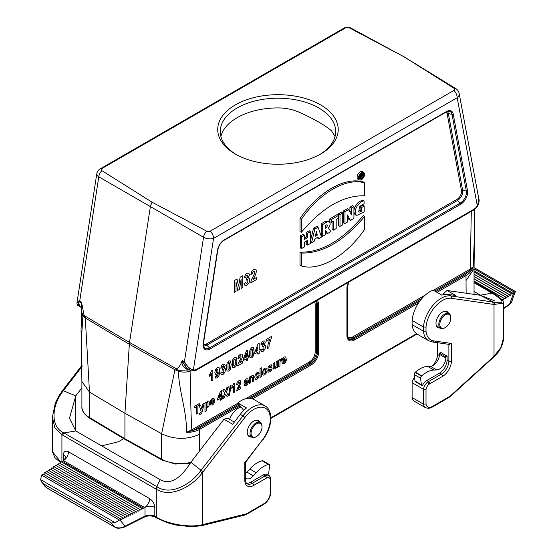<?xml version="1.0" encoding="UTF-8"?>
<svg xmlns="http://www.w3.org/2000/svg" width="556" height="556" viewBox="0 0 556 556"><rect width="100%" height="100%" fill="white"/><g stroke="black" fill="none" stroke-linecap="round" stroke-linejoin="round"><path stroke-width="0.83" d="M432.387 365.758A10.821 6.248 120 0 0 437.537 354.429L437.537 342.725M429.739 383.8A1.807 1.042 -120 0 0 428.467 381.597A7.214 4.163 120 0 0 427.766 382.055L429.218 384.147A5.414 3.127 -60 0 1 429.739 383.8L442.5 376.44A12.628 7.291 120 0 0 451.423 360.976L451.423 343.455L448.873 344.275M451.423 343.455L433.708 340.904A23.449 13.539 -60 0 1 426.007 331.126L426.007 327.095A23.449 13.539 -60 0 1 451.284 298.287L494.02 304.466L503.534 303.096L503.534 337.68L501.032 347.34L494.02 356.264L450.874 395.469A9.021 5.206 -60 0 1 449.116 396.769L432.29 406.485A9.021 5.206 -60 0 1 426.007 403.997L426.007 389.415L423.457 389.263L412.121 382.716L412.121 397.568L423.457 404.115A10.821 6.248 120 0 0 425.604 407.757L414.276 401.21A10.821 6.248 -60 0 1 412.121 397.568M474.039 291.539L482.247 296.16M492.046 293.095L480.141 295.25L493.429 302.089C504.973 304.243 504.751 301.38 492.755 293.478L492.053 293.095L492.943 293.005L474.039 282.094M448.511 313.264A9.202 5.31 120 0 0 447.093 311.624A9.202 5.31 120 0 0 437.899 316.934A9.202 5.31 120 0 0 437.899 327.56A9.202 5.31 120 0 0 440.018 327.97M514.349 292.122L512.361 294.048L511.367 293.582L510.533 295.264L509.539 294.791L508.705 296.48L507.711 296.007L506.877 297.689L505.89 297.217L505.05 298.906L504.063 298.433L503.222 300.115L502.235 299.642L502.054 300.004M439.455 373.208L426.702 380.575A7.214 4.163 -60 0 0 422.616 385.287A1.807 1.042 120 0 1 421.754 385.357L415.374 381.673A1.807 1.042 120 0 1 415.012 381.034L414.213 374.577A1.807 1.042 120 0 1 415.144 372.423L415.422 372.172A25.249 14.581 120 0 1 427.592 366.376L430.379 366.272A9.021 5.206 -60 0 0 439.455 354.36L439.455 353.178L440.727 352.441L447.107 356.125L447.107 359.954A10.821 6.248 -60 0 1 439.455 373.208L441.221 374.23A10.821 6.248 120 0 0 448.873 360.976L447.107 359.954M426.007 327.095L423.457 327.018L412.121 320.478A25.249 14.581 -60 0 1 433.187 290.149L441.853 295.153A25.249 14.581 -60 0 1 448.025 294.374L455.705 295.479L447.031 290.475L480.141 295.25L494.437 300.713M445.106 294.36L443.514 293.436L442.951 294.798M443.514 293.436L447.031 290.475M412.121 382.716A7.214 4.163 -60 0 1 414.554 377.35M417.264 334.184A25.249 14.581 -60 0 1 412.121 324.662L423.457 331.202A25.249 14.581 120 0 0 428.593 340.724L417.264 334.184M412.121 320.478L412.121 324.662M493.429 302.089A1.807 1.439 -80.3 0 1 494.02 304.466L494.02 356.264A1.807 0.695 47.3 0 1 493.971 356.855L450.812 396.067A1.807 0.716 47.7 0 0 450.874 395.469M493.526 356.723A1.807 0.695 47.3 0 1 493.471 357.313M426.007 403.997L423.457 404.115L423.457 389.263A7.214 4.163 120 0 1 427.766 382.055M426.007 331.126L423.457 331.202L423.457 327.018A25.249 14.581 120 0 1 450.68 295.91L448.025 294.374M493.221 304.334L492.616 301.957L450.68 295.91A1.807 1.432 -81.8 0 1 451.284 298.287M474.039 270.8L512.792 293.172M474.039 268.854L514.356 292.129L515.37 291.539L515.03 291.344M514.001 292.373L509.553 304.16L511.499 302.276L515.37 291.539L473.983 267.644M503.534 308.163L509.553 304.16A1.807 1.112 56.4 0 1 509.185 304.98L503.534 308.74M509.539 294.791L474.039 274.296M510.533 295.264L474.039 274.198M511.367 293.582L474.039 272.03M505.89 297.217L474.039 278.834M506.877 297.689L474.039 278.73M507.711 296.007L474.039 276.561M502.235 299.642L501.046 298.961M503.222 300.115L500.775 298.704M504.063 298.433L474.039 281.1M505.05 298.906L474.039 281.002M508.705 296.48L474.039 276.464M512.361 294.048L474.039 271.926M447.107 356.125L445.829 356.862L439.455 353.178M445.829 356.862L445.829 358.043A9.021 5.206 -60 0 1 436.759 369.948L433.972 370.06A25.249 14.581 120 0 0 421.802 375.856L421.524 376.106A1.807 1.042 120 0 0 420.586 378.261L421.385 384.717A1.807 1.042 120 0 0 421.754 385.357M246.343 483.129A10.821 6.248 120 0 0 250.693 482.191L263.447 474.824L265.219 475.846L252.466 483.206A10.821 6.248 -60 0 1 247.052 483.748C246.009 482.949 245.439 481.545 245.342 479.529A1.807 1.042 180 0 1 244.814 480.266A12.628 7.291 120 0 0 253.738 485.416L266.491 478.056A5.414 3.127 -60 0 1 270.23 479.355L270.23 493.937A9.021 5.206 -60 0 1 263.94 503.68L247.121 513.39A9.021 5.206 -60 0 1 245.363 514.119L202.21 524.739C190.694 527.852 168.704 524.6 156.299 517.212L156.299 489.217C170.532 498.176 191.75 487.035 202.21 472.941L203.037 471.856M62.564 390.52L59.019 395.601L55.329 402.919L52.41 417.083L54.745 427.55L61.918 434.729L155.611 488.821L160.267 479.731L75.804 430.969L69.465 418.237L75.804 395.809L63.328 390.757L62.515 391.855C52.035 405.4 50.123 426.188 63.182 432.533L63.891 432.936L75.804 430.969L75.804 395.809L81.899 387.893M154.832 507.517C154.526 503.75 152.817 500.803 149.703 498.669A7.214 4.163 -60 0 1 144.602 507.503L143.399 508.108L62.369 461.327L63.412 460.632L144.602 507.503L144.984 507.315L144.984 516.149L125.017 526.171C121.667 528.172 118.199 528.443 114.605 526.984A1.807 1.042 120 0 0 114.779 527.144A1.807 1.042 120 0 0 115.071 527.227M259.756 422.24A9.202 5.31 120 0 0 258.338 420.607A9.202 5.31 120 0 0 251.249 423.067A9.202 5.31 120 0 0 247.232 432.325A9.202 5.31 120 0 0 249.137 436.536A9.202 5.31 120 0 0 251.263 436.947M65.469 457.227A7.214 4.163 0 0 0 63.398 454.732L63.398 460.639M149.703 498.669L68.513 451.799C65.427 450.388 63.725 451.368 63.398 454.732M68.513 451.799A7.214 4.163 -60 0 1 63.412 460.632L63.745 460.41M43.604 474.351L44.577 472.6L122.932 517.838L121.792 519.54L43.146 474.094L41.596 475.137L40.574 479.633L41.707 482.087L43.493 483.817L111.339 522.987L114.605 526.984L46.329 487.57L44.925 486.333M45.446 473.107L46.398 471.391L125.03 516.788L123.891 518.491L122.932 517.838M47.274 471.891L48.226 470.174L127.136 515.732L125.99 517.434L125.03 516.788M49.102 470.682L50.054 468.965L129.235 514.675L128.095 516.378L127.136 515.732M50.93 469.466L51.882 467.749L131.334 513.619L130.194 515.322L129.235 514.675M52.757 468.256L53.71 466.54L133.44 512.569L132.3 514.272L131.334 513.619M54.585 467.04L55.537 465.323L135.539 511.513L134.399 513.216L133.44 512.569M56.406 465.831L57.358 464.107L137.638 510.457L136.498 512.159L135.539 511.513M58.234 464.614L59.186 462.898L139.744 509.4L138.604 511.103L137.638 510.457M60.062 463.398L61.014 461.682L141.843 508.351L140.703 510.054L139.744 509.4M61.89 462.189L62.369 461.327M101.637 445.884L117.33 442.02A10.821 6.248 120 0 0 119.436 441.144L123.766 438.642M60.799 462.071L52.41 451.653L52.41 417.132M62.724 390.882L63.328 390.757L82.225 366.209M61.758 391.591L62.515 391.855M62.613 435.133L63.891 432.936M41.589 475.137L119.484 520.103L121.291 519.207M119.477 520.103L115.078 522.647L111.339 522.987M119.901 519.902L125.017 526.171A1.807 0.966 -116.7 0 1 124.641 526.998L144.609 516.976C148.257 515.488 151.788 515.558 155.194 517.177A1.807 1.042 -60 0 1 154.818 516.35L154.818 507.51A7.214 4.163 0 0 0 144.984 507.315M143.399 508.108L142.802 508.997L141.843 508.351M266.491 478.056A1.807 1.042 60 0 0 265.219 475.846A7.214 4.163 120 0 1 268.826 475.484L267.054 474.47A7.214 4.163 120 0 0 263.447 474.824M63.898 432.929L157.55 487.014C170.157 495.486 190.096 485.11 200.236 471.363L201.064 470.279L190.882 462.251L223.992 419.245L232.658 424.249L240.338 414.276A25.249 14.581 -60 0 1 246.51 407.937L237.836 402.933L243.73 410.418M223.992 419.245L227.501 418.154L234.326 422.087M237.836 402.933A25.249 14.581 -60 0 1 253.758 399.423L265.087 405.963A25.249 14.581 120 0 0 243 415.812L201.064 470.279L203.016 471.877L244.953 417.41A23.449 13.539 -60 0 1 270.23 417.035L270.23 421.066A23.449 13.539 -60 0 1 262.522 439.733L244.814 462.745L244.814 480.266M190.882 462.251C180.241 479.202 170.032 485.034 160.267 479.731M201.842 525.642L201.341 525.761A1.807 1.3 -103 0 0 202.21 524.739L202.21 472.941L200.236 471.363M201.585 525.67A1.807 1.3 -103 0 0 201.849 525.642A1.807 1.3 -103 0 0 202.711 524.621M270.758 493.2L270.758 478.542M270.751 493.311L270.23 493.937M270.716 478.41L270.23 479.355M244.814 462.085L244.814 462.745M270.758 420.322L270.758 416.263M270.751 420.412L270.23 421.066M270.723 416.201L270.23 417.035M201.341 525.761L191.188 526.74L175.752 525.01L167.321 522.723L156.653 518.025L154.818 516.35A7.214 4.163 0 0 0 144.984 516.149A1.807 0.966 -116.7 0 1 144.609 516.976M245.342 477.792A9.021 5.206 120 0 0 246.183 478.507A9.021 5.206 120 0 0 253.39 475.818L256.177 472.704A25.249 14.581 -60 0 1 268.346 464.455L268.624 464.378A1.807 1.042 -60 0 1 269.194 464.427A1.807 1.042 -60 0 1 269.563 465.455L268.763 472.836A1.807 1.042 -60 0 1 267.596 474.782M245.342 473.698A9.021 5.206 120 0 0 247.01 472.134L249.804 469.021A25.249 14.581 -60 0 1 261.973 460.771L262.251 460.695A1.807 1.042 -60 0 1 262.821 460.743L269.194 464.427M220.871 136.387A57.72 33.325 180 0 1 276.902 107.933C284.602 107.774 291.983 109.191 299.045 112.187C314.425 119.088 325.309 125.371 331.703 131.042L335.032 136.547M455.85 88.654A7.214 4.149 121.6 0 0 454.064 88.307A2.669 1.543 180 0 1 453.96 90.419L210.342 231.074A2.669 1.543 180 0 1 206.679 231.136L152.031 202.175L101.88 170.629A2.669 1.543 180 0 1 101.984 168.51L345.603 27.863A2.669 1.543 180 0 1 349.265 27.8A7.214 4.177 -61.6 0 1 350.905 28.071L404.198 56.907L455.85 88.654M349.265 27.8L404.08 56.844M403.906 56.761L454.064 88.307M190.798 462.37A27.022 15.603 0 0 1 161.622 459.193A1.807 1.022 -60.9 0 0 161.998 460.02L125.308 439.567L124.926 438.733L161.622 459.193L161.622 433.729L174.931 369.754A16.93 9.772 -60 0 1 175.015 368.781L176.537 368.864C178.928 367.363 180.665 364.958 181.736 361.636L182.556 360.469L182.396 361.393L184.884 362.832L184.377 362.053A1.807 0.897 -52.9 0 1 184.418 361.873L203.538 237.273A7.214 4.031 -59.9 0 1 206.679 231.136M240.206 405.943L199.639 429.364L199.5 434.326C186.962 439.865 174.334 439.671 161.622 433.743L124.926 413.254L129.333 344.254A18.035 10.411 -60 0 1 129.527 342.461L150.405 206.408L152.031 202.175M210.342 231.074A7.214 4.163 60 0 1 213.553 238.399A7.214 3.294 8.7 0 1 203.538 237.273L98.773 176.794A7.214 4.295 -60.2 0 1 101.88 170.629M466.13 293.227L465.984 275.588L436.981 292.338M241.047 407.006A14.227 8.215 120 0 0 238.434 408.118A14.227 8.215 120 0 0 229.572 419.349M182.556 360.469L185.134 362.769L190.374 370.379L191.681 370.908A1.807 1.453 103.6 0 1 191.389 370.796L190.402 370.393M185.037 363.207L185.03 363.228A10.932 6.311 120 0 0 187.282 368.691A10.932 6.311 120 0 0 187.351 368.725L190.367 370.386M81.781 307.607L81.781 312.208L82.733 314.807L84.297 316.301M175.015 368.781L178.872 370.31L188.894 369.976L187.212 369.413C183.897 367.801 182.069 365.209 181.736 361.636M356.709 215.471L355.757 214.498C353.248 209.98 359.308 201.189 364.104 200.876L364.104 203.732L359.35 206.568L358.849 211.947L359.864 212.093L361.483 211.204L361.483 207.59L364.201 206.019L364.201 211.787L356.709 215.471L355.027 214.685L353.922 212.121M353.922 210.272L354.603 207.499L357.411 203.183L359.225 201.682L362.908 199.986L364.104 200.876M358.391 211.252L360.093 210.425L360.093 206.79L363.04 205.088L364.201 206.019M350.405 220.35L347.535 214.95L347.611 221.962L344.998 223.47L343.608 222.928L343.608 210.863L347.34 208.708L348.542 209.619L351.434 214.922L351.302 212.128L349.919 211.461L349.919 207.221L352.761 205.581L353.922 206.512L353.922 218.32L350.405 220.35L349.064 219.78L347.556 216.951M349.946 212.135L349.919 211.461M338.604 225.819L338.604 213.754L341.544 212.058L342.711 212.983L342.711 224.791L339.994 226.361L338.604 225.819M333.454 230.135L333.454 221.01L331.216 222.296L329.833 221.754L329.833 218.821L337.256 214.533L338.423 215.464L338.423 218.14L336.178 219.432L336.178 228.565L333.454 230.135L332.064 229.593L332.064 221.809M327.602 233.513L325.434 230.184L325.434 234.764L322.709 236.342L321.326 235.793L321.326 223.734L325.455 221.267L328.304 220.961L329.5 221.83L330.25 224.005L329.347 226.813L328.346 228.092L330.91 231.602L327.602 233.513L326.261 232.95L325.434 231.685M307.621 245.05L307.621 240.338L304.389 242.207L304.389 246.913L301.665 248.49L300.282 247.948L300.282 235.883L303.228 234.18L304.389 235.105L304.389 239.469L307.621 237.607L306.238 236.807L306.238 232.443L309.185 230.74L310.345 231.671L310.345 243.479L307.621 245.05L306.238 244.508L306.238 241.144M304.389 237.871L306.238 236.807M300.004 265.372L300.011 252.139C321.104 252.737 342.204 240.56 363.311 215.596L364.479 216.625L364.479 229.558C346.471 255.934 319.408 271.495 301.394 265.976L300.004 265.372M363.325 181.993C345.248 176.426 318.074 192.035 300.011 218.543L300.011 231.769L301.401 232.213C322.431 207.423 343.455 195.288 364.479 195.795L364.486 182.855L363.325 181.993M363.798 172.513L362.609 171.644A4.448 2.571 120 0 0 358.022 174.125A4.448 2.571 120 0 0 358.168 179.338L359.517 179.935A4.295 2.481 120 0 0 361.525 179.651A4.295 2.481 120 0 0 364.291 175.995A4.295 2.481 120 0 0 363.798 172.513A4.295 2.481 120 0 0 359.378 174.911A4.295 2.481 120 0 0 359.517 179.935M310.345 241.262L313.514 228.238L316.844 226.32L318.039 227.23L321.542 237.016L318.567 238.732L317.038 237.662M124.926 438.733L124.926 413.254L89.481 392.091L89.481 417.542L124.926 438.733M81.683 302.429A1.084 0.521 -1 0 0 81.565 302.36L84.102 315.495L85.381 317.031A16.93 9.772 120 0 0 85.297 318.004L89.481 392.091L81.899 381.499L81.051 329.493L81.815 311.701M466.13 280.391L474.039 268.826L474.449 235.946L473.177 266.748C472.058 270.466 469.66 273.413 465.984 275.588A1.084 0.625 60 0 0 465.483 274.469L469.952 270.668A1.084 0.625 60 0 1 469.445 269.542L473.177 266.748L469.952 270.668L434.695 291.017M238.781 404.129L193.113 430.497L199.138 428.245A1.084 0.625 60 0 1 199.639 429.364C195.914 431.463 191.507 432.443 186.441 432.29C187.011 411.676 179.442 393.62 178.281 371.186A16.27 9.389 -60 0 1 178.372 370.178M82.969 315.099A16.27 9.389 120 0 0 82.879 316.107L81.301 341.356M453.96 90.419A7.214 4.163 60 0 1 457.171 97.752A7.214 4.886 -10.6 0 0 459.166 93.484L478.813 198.86C479.515 200.243 479.091 202.697 477.534 206.255L478.772 198.631M185.315 363.124C187.671 366.995 190.36 369.253 193.384 369.893A1.807 1.453 103.6 0 1 191.702 370.915M78.917 301.442L78.188 305.619C77.513 305.585 77.096 304.723 76.943 303.027L79.661 301.394A1.807 1.168 111.9 0 0 79.661 301.595L79.091 301.748L81.586 303.187L81.565 302.36L79.661 301.595M192.612 429.371A1.084 0.625 60 0 0 193.113 430.497L186.441 432.29L191.82 429.857L238.017 403.163M364.486 182.855C346.471 177.343 319.401 192.897 301.401 219.279L300.011 218.543M301.401 219.279L301.401 232.213M301.394 265.976L301.401 253.043L300.011 252.139M301.401 253.043C322.417 253.55 343.448 241.408 364.479 216.625M361.518 178.747A3.225 1.863 120 0 0 363.652 175.814A3.225 1.863 120 0 0 363.026 173.27A3.225 1.863 120 0 0 359.906 175.182A3.225 1.863 120 0 0 359.808 178.844A3.225 1.863 120 0 0 361.518 178.747M362.387 174.494A3.065 1.772 120 0 0 362.22 173.208M359.35 178.177A3.065 1.772 120 0 0 359.899 178.052M301.665 248.49L301.665 236.682L300.282 235.883M301.665 236.682L304.389 235.105M307.621 237.607L307.621 233.242L306.238 232.443M307.621 233.242L310.345 231.671M317.365 235.042L316.35 231.657L315.37 236.189L317.365 235.042L315.85 233.972M318.567 238.732L318.032 237.092L314.738 238.99L314.216 241.241L311.534 242.791L310.345 242.36M311.534 242.791L314.87 229.058L313.514 228.238M314.87 229.058L318.039 227.23M325.434 225.458L325.434 228.175L326.74 227.279L327.366 225.687L326.747 224.819L325.434 225.458M322.709 236.342L322.709 224.534L321.326 223.734M322.709 224.534L326.74 222.129L325.455 221.267M326.74 222.129L327.838 221.594L329.5 221.83M325.434 226.431L325.976 225.117M331.216 222.296L331.216 219.62L329.833 218.821M331.216 219.62L338.423 215.464M339.994 226.361L339.994 214.553L338.604 213.754M339.994 214.553L342.711 212.983M344.998 223.47L344.998 211.662L343.608 210.863M344.998 211.662L348.542 209.619M351.302 212.128L351.302 208.027L349.919 207.221M351.302 208.027L353.922 206.512M361.483 211.204L360.093 210.425M361.483 207.59L360.093 206.79M361.032 176.252L361.032 175.279L361.741 174.994L361.032 176.252M360.476 178.274L360.476 175.161L361.706 174.452A1.133 0.653 -60 0 1 362.31 174.417A1.133 0.653 -60 0 1 362.449 175.307A1.133 0.653 -60 0 1 361.754 176.273L362.63 177.03L362.046 177.371L361.032 176.599L361.032 177.955L360.476 178.274L359.266 177.802M360.476 175.161L360.066 174.925M362.046 177.371L361.032 176.926M78.917 301.964A10.932 6.311 120 0 0 81.106 307.385A10.932 6.311 120 0 0 81.169 307.426L81.565 307.649M189.721 370.032L188.901 369.976M181.944 361.185L187.031 368.545M185.03 363.228L184.884 362.832M81.954 307.76C81.336 307.982 81.211 306.453 81.579 303.187L81.857 303.395M81.899 303.993L81.781 307.558M191.681 370.908L196.143 370.24L196.553 369.392L474.171 209.112A9.049 5.226 120 0 0 477.347 205.942L457.171 97.752L213.553 238.399L193.384 369.893A9.049 5.226 120 0 0 196.553 369.392M473.837 209.918L474.171 209.112M78.91 301.936L78.723 301.581M184.377 362.053L182.507 360.635A1.084 0.632 8.1 0 0 182.368 360.559M188.067 369.024L187.212 369.413M189.589 369.427L188.734 369.886M256.545 423.86A7.756 4.476 120 0 0 251.062 433.36A7.756 4.476 120 0 0 256.545 436.523A7.756 4.476 120 0 0 262.029 427.022A7.756 4.476 120 0 0 256.545 423.86M262.029 427.022L262.029 426.438A8.479 4.893 120 0 0 260.326 422.588A8.479 4.893 120 0 0 256.031 422.977A8.479 4.893 120 0 0 250.485 430.49A8.479 4.893 120 0 0 251.847 437.266A8.479 4.893 120 0 0 256.031 436.821L256.545 436.523M445.3 314.877A7.756 4.476 -60 0 1 450.784 318.046A7.756 4.476 -60 0 1 445.3 327.547A7.756 4.476 -60 0 1 439.817 324.377A7.756 4.476 -60 0 1 445.3 314.877M445.3 327.547L444.793 327.838A8.479 4.893 -60 0 1 440.609 328.29A8.479 4.893 -60 0 1 439.24 321.514A8.479 4.893 -60 0 1 444.793 313.994A8.479 4.893 -60 0 1 449.081 313.605A8.479 4.893 -60 0 1 450.784 317.455L450.784 318.046M235.376 154.061A60.243 34.778 0 0 0 320.569 154.061A60.243 34.778 0 0 0 320.569 104.876A60.243 34.778 0 0 0 235.376 104.876A60.243 34.778 0 0 0 235.376 154.061L235.376 154.061M319.658 154.575A57.72 33.325 0 0 0 335.692 131.529A57.72 33.325 0 0 0 299.045 100.504A57.72 33.325 0 0 0 220.252 131.529A57.72 33.325 0 0 0 236.286 154.575M286.312 359.482L283.192 361.289L283.49 362.283L284.213 362.29L285.006 360.913L286.25 360.483L285.492 362.331L284.199 363.561L282.378 363.52L281.913 361.581L282.524 358.738L284.074 356.945L285.735 356.931L286.312 359.482M283.212 360.232L285.075 359.162L284.797 358.203L283.477 358.988L283.212 360.232M281.739 358.613L281.357 360.309L280.328 360.823L280.036 361.699L279.932 365.876L278.688 366.599L278.688 360.198L279.849 359.53L279.849 360.441L280.377 359.28L281.739 358.613M277.451 360.913L277.451 367.314L276.29 367.982L276.29 367.023L275.616 368.225L273.879 369.24L273.163 367.44L273.163 363.388L274.407 362.665L274.476 367.224L275.192 367.474L276.11 366.112L276.2 361.629L277.451 360.913M267.7 371.116L268.951 370.136L269.271 370.699L270.682 369.9L270.758 369.087L268.43 369.379L267.867 368.267L268.353 366.585L269.855 365.153L271.293 364.75L271.94 365.646L270.765 366.619L269.875 366.355L269.028 367.377L271.71 367.363L272.099 368.406L271.557 370.226L269.952 371.783L268.43 372.131L267.7 371.116M271.342 336.519L271.342 337.909L269.18 344.637L268.861 347.827L267.499 348.612L268.124 344.011L269.723 339.236L266.505 341.092L266.505 339.306L271.342 336.519M260.729 349.863L262.098 348.848L262.446 349.731L263.141 349.703L263.878 348.827L263.891 346.457L262.543 346.958L262.703 345.304L263.878 343.33L263.655 342.656L262.446 343.393L262.133 344.567L260.834 345.019L262.008 342.037L263.106 341.092L264.774 341.03L265.295 342.399L264.232 345.116L265.247 345.359L265.629 346.687L264.92 349.342L263.155 351.295L261.494 351.468L260.729 349.863M261.306 367.794L261.306 376.634L260.062 377.35L260.062 368.517L261.306 367.794M260.104 349.182L260.104 350.864L259.193 351.392L259.193 353.407L257.824 354.2L257.824 352.184L254.801 353.922L254.801 352.247L258.005 344.039L259.193 343.351L259.193 349.71L260.104 349.182M259.117 373.389L257.887 374.403L257.602 373.813L257.039 373.889L256.295 374.751L256.017 376.37L256.295 377.816L257.053 377.851L257.956 376.113L259.179 375.696L258.45 377.844L256.997 379.268L255.35 379.331L254.731 377.232L255.35 374.41L257.018 372.562L258.387 372.277L259.117 373.389M257.824 350.495L257.824 347.076L256.128 351.475L257.824 350.495M256.497 277.465L256.497 279.557L250.673 282.928L251.242 280.342L254.488 273.712L254.53 271.147L253.703 271.217L252.876 272.12L252.521 273.74L250.867 274.469L251.798 271.258L253.751 269.319L255.767 269.097L256.497 271.008L255.621 274.532L253.195 279.369L256.497 277.465M253.744 377.024L253.744 380.999L252.493 381.722L252.417 377.163L251.722 376.919L250.791 378.337L250.693 382.757L249.449 383.48L249.449 377.079L250.603 376.412L250.603 377.35L252.16 375.37L252.91 375.14L253.432 375.356L253.744 377.024M248.65 355.791L248.65 357.48L247.733 358.008L247.733 360.024L246.364 360.809L246.364 358.794L243.347 360.538L243.347 358.856L246.544 350.655L247.733 349.967L247.733 356.32L248.65 355.791M244.084 283.602L245.696 282.406L246.106 283.449L246.927 283.414L247.795 282.385L247.809 279.599L246.225 280.182L246.405 278.236L247.434 277.242L247.788 275.915L247.531 275.116L246.106 275.984L245.745 277.375L244.209 277.903L245.592 274.393L246.885 273.281L248.852 273.204L249.456 274.817L248.212 278.014L249.401 278.299L249.852 279.863L249.018 282.99L246.94 285.284L244.987 285.485L244.084 283.602M248.442 381.346L245.314 383.153L245.62 384.154L246.336 384.154L247.135 382.778L248.372 382.347L247.615 384.196L246.322 385.426L244.508 385.384L244.035 383.452L244.654 380.603L246.197 378.81L247.858 378.796L248.442 381.346M245.342 382.104L247.205 381.027L246.927 380.068L245.599 380.853L245.342 382.104M246.364 357.112L246.364 353.685L244.675 358.085L246.364 357.112M242.645 361.178L242.645 362.964L237.69 365.82L238.17 363.631L240.929 357.995L240.97 355.812L240.268 355.868L239.261 358.015L237.857 358.634L238.642 355.903L240.303 354.255L242.02 354.068L242.645 355.694L241.895 358.69L239.838 362.797L242.645 361.178M242.77 275.706L242.77 287.487L241.144 288.425L241.144 279.147L239.427 289.419L237.739 290.392L236.022 282.107L236.022 291.379L234.396 292.317L234.396 280.537L237.016 279.029L238.593 286.152L240.143 277.222L242.77 275.706M240.769 386.913L240.769 388.491L236.397 391.014L239.261 384.106L239.295 382.18L238.677 382.229L237.787 384.127L236.543 384.676L237.245 382.264L238.705 380.811L240.22 380.638L240.769 382.076L240.116 384.724L238.295 388.345L240.769 386.913M234.695 383.126L234.695 392.001L233.45 392.717L233.45 386.337L231.838 388.547L231.838 387.011L233.687 383.709L234.695 383.126M228.579 395.524L227.001 396.442L225.555 394.218L224.11 398.11L222.532 399.02L224.756 393.127L222.741 390.062L224.276 389.172L225.583 391.264L226.862 387.685L228.384 386.809L226.361 392.265L228.579 395.524M220.635 373.013L222.004 371.992L222.358 372.881L223.053 372.854L223.79 371.978L223.804 369.608L222.456 370.101L222.608 368.447L223.783 366.48L223.561 365.799L222.358 366.536L222.046 367.718L220.739 368.169L221.913 365.181L223.019 364.236L224.687 364.173L225.201 365.542L224.144 368.26L225.152 368.503L225.534 369.837L224.826 372.492L223.06 374.438L221.399 374.612L220.635 373.013M222.324 395.872L222.324 397.359L221.517 397.825L221.517 399.604L220.315 400.299L220.315 398.52L217.646 400.063L217.646 398.576L220.475 391.341L221.517 390.729L221.517 396.338L222.324 395.872M220.315 397.033L220.315 394.016L218.821 397.901L220.315 397.033M214.991 376.614L216.36 375.62L216.618 376.308L217.181 376.259L217.924 375.279L218.313 372.784L216.979 374.397L215.478 374.348L214.845 372.346L215.519 369.504L217.215 367.585L219.057 367.704L219.773 371.165L219.022 375.564L217.069 377.899L215.672 378.087L214.991 376.614M214.595 400.89L211.468 402.697L211.773 403.691L212.489 403.698L213.282 402.322L214.526 401.884L213.768 403.739L212.475 404.97L210.655 404.928L210.189 402.989L210.807 400.146L212.35 398.353L214.011 398.339L214.595 400.89M211.495 401.64L213.358 400.57L213.08 399.611L211.753 400.396L211.495 401.64M212.851 370.108L212.851 380.165L211.433 380.978L211.433 373.743L209.612 376.252L209.612 374.515L211.704 370.769L212.851 370.108M206.213 407.652L206.213 410.877L204.969 411.593L204.969 402.759L206.13 402.085L206.13 403.03L207.603 401.091L208.993 401.168L209.563 403.267L208.993 406.095L207.59 407.791L206.213 407.652M202.912 403.941L204.205 403.197L202.245 411.607L201.592 413.317L199.771 414.658L199.667 413.393L200.834 412.448L201.154 411.377L199.361 405.998L200.688 405.227L201.814 409.126L202.912 403.941M199.785 403.315L199.785 404.81L197.86 405.922L197.86 413.261L196.546 414.025L196.546 406.679L194.614 407.791L194.614 406.304L199.785 403.315M229.503 395.149L231.129 385.072L230.191 385.607L228.579 395.677L229.503 395.149M267.158 370.039L266.47 372.84L264.732 374.8L263.495 375.112L262.606 374.466L262.3 372.77L263.468 369.253L264.725 368.114L266.477 368.044L267.158 370.039M265.546 372.444L265.546 369.525L264.725 369.49L263.905 370.47L263.905 373.389L264.725 373.423L265.546 372.444M254.106 351.406L253.383 355.909L251.715 357.897L249.978 357.772L249.317 354.151L250.04 349.661L251.715 347.667L253.39 347.743L254.106 351.406M252.48 354.839L252.5 349.912L251.715 349.258L250.944 350.725L250.93 355.666L251.715 356.306L252.48 354.839M236.925 361.324L236.203 365.827L234.528 367.815L232.797 367.697L232.137 364.069L232.86 359.579L234.528 357.591L236.203 357.661L236.925 361.324M235.299 364.764L235.313 359.829L234.528 359.183L233.763 360.642L233.749 365.584L234.528 366.223L235.299 364.764M231.199 364.632L230.476 369.135L228.801 371.123L227.07 370.998L226.41 367.377L227.133 362.887L228.801 360.9L230.476 360.969L231.199 364.632M229.572 368.072L229.586 363.137L228.801 362.491L228.036 363.951L228.023 368.892L228.801 369.531L229.572 368.072M217.91 372.013L217.876 369.309L217.146 369.219L216.499 370.011L216.52 372.805L217.222 372.854L217.91 372.013M208.007 405.734L208 402.69L207.263 402.627L206.505 403.545L206.519 406.547L207.284 406.624L208.007 405.734M439.379 355.492L437.537 354.429M448.873 344.359L448.873 360.976A1.807 1.042 180 0 0 451.423 360.976M426.007 389.415A5.414 3.127 -60 0 1 429.218 384.147M474.039 282.705L492.039 293.095M442.5 376.44A1.807 1.042 60 0 0 441.221 374.23L428.467 381.597L426.702 380.575M432.29 406.485A1.807 1.042 60 0 1 431.922 407.305L448.741 397.596A1.807 1.042 -120 0 0 449.116 396.769M433.708 340.904A1.807 1.432 98.2 0 1 432.179 341.947L428.593 340.724M503.534 303.096C503.715 300.838 500.421 297.606 493.638 293.401A1.807 1.049 119.7 0 0 492.755 293.478M433.972 370.06L427.592 366.376M436.759 369.948L430.379 366.272M421.802 375.856L415.422 372.172M421.524 376.106L415.144 372.423M420.586 378.261L414.213 374.577M421.385 384.717L415.012 381.034M445.829 358.043L439.455 354.36M250.693 482.191L252.466 483.206A1.807 1.042 60 0 1 253.738 485.416M61.918 462.133L61.918 434.729A1.807 1.036 -59.7 0 1 63.182 432.533M155.611 516.809L156.299 517.212A1.807 1.029 -59.3 0 0 156.653 518.025M157.55 487.014A1.807 1.049 119.7 0 0 156.299 489.217L155.611 488.821M40.574 479.633L115.078 522.647M43.493 483.817L46.329 487.57A1.807 1.042 120 0 0 46.509 487.73A1.807 1.042 120 0 0 46.732 487.8M240.338 414.276L244.953 417.41M201.856 525.642L244.515 515.134A1.807 1.286 -103.8 0 0 245.363 514.119M247.121 513.39A1.807 1.042 60 0 1 246.746 514.217L263.565 504.507A1.807 1.042 -120 0 0 263.94 503.68M245.286 462.682L262.522 439.733M249.804 469.021L256.177 472.704M247.01 472.134L253.39 475.818M261.973 460.771L268.346 464.455M262.251 460.695L268.624 464.378M350.871 28.05A7.214 7.214 0 0 0 343.879 28.175A7.214 4.163 60 0 1 345.603 27.863M101.984 168.51A7.214 4.163 -120 0 0 100.261 168.829L343.879 28.175M81.558 302.158L79.661 301.394L98.773 176.794A7.214 3.294 -171.3 0 1 96.737 173.979A7.214 7.214 0 0 1 100.261 168.829M199.5 434.326L199.5 451.055M270.758 417.862L416.527 333.704M418.501 303.006L354.492 339.959A10.696 6.172 -60 0 1 346.93 335.595L346.93 288.467A10.696 6.172 -60 0 1 348.473 282.295M317.156 300.379A10.696 6.172 -60 0 1 318.692 304.771L318.692 351.899A10.696 6.172 -60 0 1 311.131 364.993L252.514 398.833M453.223 114.091L467.526 190.812A9.779 5.643 -60 0 1 460.736 204.233L209.987 349.001A9.779 5.643 -60 0 1 203.204 343.413L217.507 250.179A9.779 5.643 -60 0 1 224.29 239.803L446.433 111.554A9.779 5.643 -60 0 1 453.223 114.091A1.084 0.73 169.4 0 1 452.014 114.369A8.757 5.06 120 0 0 449.033 111.263L446.211 112.048L224.068 240.303A1.084 0.625 60 0 0 224.29 239.803M347.271 335.803A8.264 4.768 120 0 0 352.706 336.943L425.319 295.021M433.471 290.315L469.445 269.542M470.578 270.133A1.084 0.667 63.6 0 1 470.237 269.118L471.3 211.384M203.392 344.525A6.359 3.67 120 0 0 206.29 344.074L457.039 199.305A6.359 3.67 120 0 0 461.452 190.576L447.149 113.862A6.359 3.67 120 0 0 446.176 112.069M176.537 368.864L129.527 342.461L84.102 315.495M192.258 430.824A1.084 0.577 56.7 0 1 191.82 429.857C190.687 410.613 190.381 390.903 190.916 370.72A10.821 5.755 3.7 0 1 178.281 371.186L174.931 369.754L129.333 344.254L85.297 318.004L82.879 316.107A10.821 5.755 3.7 0 1 81.656 313.167M474.039 294.034L474.039 294.367A27.022 15.603 0 0 0 474.039 294.034L474.039 268.965M81.899 406.707A27.022 15.603 0 0 0 89.481 417.542A1.807 1.056 120.9 0 0 89.857 418.369C84.185 414.442 81.537 410.557 81.899 406.707L81.899 381.638M447.274 111.547A7.374 4.26 -60 0 1 448.358 113.584L452.014 114.369L466.317 191.083L462.661 190.305A7.374 4.26 -60 0 1 457.546 200.431L460.236 203.114A8.757 5.06 120 0 0 466.317 191.083A1.084 0.73 169.4 0 0 467.526 190.812M447.149 113.862A1.084 0.73 169.4 0 1 448.358 113.584L462.661 190.305A1.084 0.73 169.4 0 0 461.452 190.576M457.039 199.305A1.084 0.625 60 0 0 457.546 200.431L206.79 345.2L209.487 347.882L460.236 203.114A1.084 0.625 60 0 1 460.736 204.233M203.406 342.878A1.084 0.493 -171.3 0 1 203.51 343.135L204.128 347.41A8.757 5.06 120 0 0 209.487 347.882A1.084 0.625 60 0 1 209.987 349.001M206.29 344.074A1.084 0.625 60 0 0 206.79 345.2A7.374 4.26 -60 0 1 203.489 345.742M422.039 298.322L353.213 338.062L353.991 338.84L420.162 300.636M435.758 291.629L465.483 274.469M347.146 334.886A1.084 0.625 180 0 1 347.25 335.15L348.07 338.319A9.681 5.588 120 0 0 353.991 338.84A1.084 0.625 60 0 1 354.492 339.959M352.706 336.943A1.084 0.625 60 0 0 353.213 338.062A9.278 5.358 -60 0 1 347.834 337.93M315.523 301.317A9.278 5.358 -60 0 1 316.413 304.605L317.469 304.896A9.681 5.588 120 0 0 316.128 300.97M245.696 398.721L309.344 361.977A8.264 4.768 120 0 0 315.189 351.858L315.189 304.73A1.084 0.625 0 0 1 316.413 304.605L316.413 351.733L317.469 352.017L317.469 304.896A1.084 0.625 0 0 0 318.692 304.771M315.189 351.858A1.084 0.625 0 0 1 316.413 351.733A9.278 5.358 -60 0 1 309.852 363.096L310.63 363.874A9.681 5.588 120 0 0 317.469 352.017A1.084 0.625 0 0 0 318.692 351.899M309.344 361.977A1.084 0.625 60 0 0 309.852 363.096L248.977 398.242M199.138 428.245L239.441 404.97M250.853 398.388L310.63 363.874A1.084 0.625 60 0 1 311.131 364.993M315.189 304.73A8.264 4.768 120 0 0 314.481 301.922M347.146 287.758A1.084 0.625 180 0 1 347.25 288.022A1.084 0.625 180 0 1 346.93 288.467M348.779 282.114L347.25 288.022L347.25 335.15A1.084 0.625 180 0 1 346.93 335.595M217.709 249.644A1.084 0.493 -171.3 0 1 217.813 249.908A1.084 0.493 -171.3 0 1 217.507 250.179M446.433 111.554A1.084 0.625 60 0 1 446.211 112.048M224.068 240.303C220.788 242.458 218.703 245.662 217.813 249.908L203.51 343.135A1.084 0.493 -171.3 0 1 203.204 343.413M355.757 214.498L354.38 213.872M361.463 176.002L361.032 175.71M361.706 174.452L360.92 173.917M503.534 337.68C503.416 347.43 496.327 354.832 493.971 356.855M431.922 407.305L428.759 408.389L425.604 407.757M449.408 344.435L432.179 341.947M493.638 293.401L492.943 293.005M473.983 267.589L515.113 291.337M511.499 302.276L509.192 304.98M448.741 397.596L450.812 396.067M65.483 457.296L65.469 457.185C65.003 459.478 62.8 461.362 63.447 460.611M60.555 462.509L54.898 457.651L52.41 451.653M82.205 365.014L62.571 390.514M124.641 526.998C119.818 528.575 116.531 528.624 114.779 527.144L46.509 487.723L41.714 482.087M270.744 493.38C269.868 498.232 267.478 501.936 263.565 504.507M268.826 475.484C269.333 475.456 269.966 476.402 270.737 478.334M245.342 479.529L245.342 462.411M270.751 420.447C270.042 427.328 267.353 433.875 262.675 440.102M265.087 405.963C268.228 407.708 270.112 411.106 270.751 416.166M155.194 517.177L155.965 517.622M244.515 515.134L246.746 514.217M459.166 93.484A7.214 7.214 0 0 0 455.899 88.689M76.943 303.027L96.737 173.979M362.31 174.417L361.261 173.653M125.288 439.553L89.857 418.369M161.998 460.02L175.342 464.051L190.228 463.231M270.758 418.473L417.014 334.031M78.188 305.619L81.106 307.385M474.449 235.939L474.615 209.355M477.534 206.255L473.879 209.89M196.157 370.233L473.823 209.925M260.326 422.588L256.365 420.183M251.847 437.266L247.788 435.035M449.081 313.605L445.12 311.207M440.609 328.29L436.543 326.059"/></g></svg>

